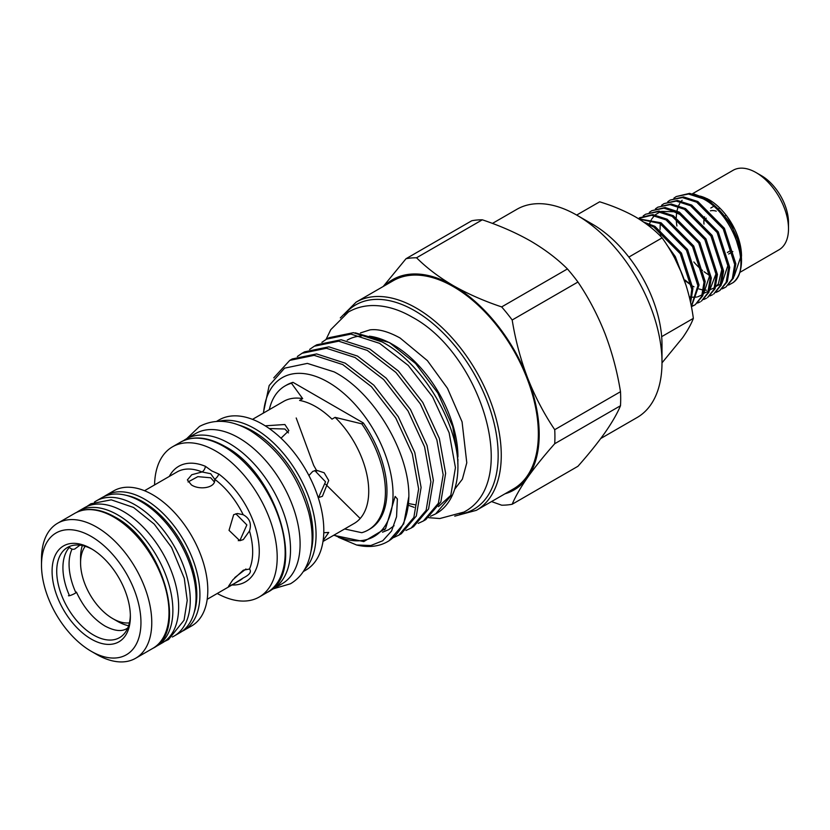 <?xml version="1.0" encoding="UTF-8"?>
<svg xmlns="http://www.w3.org/2000/svg" width="830" height="830" viewBox="0 0 830 830"><rect width="100%" height="100%" fill="white"/><g stroke="black" fill="none" stroke-linecap="round" stroke-linejoin="round"><path stroke-width="1.25" d="M75.623 592.143A4.368 0.633 156 0 1 76.453 592.163A4.368 0.633 156 0 1 75.001 593.377A4.368 0.633 156 0 1 70.861 595.266A4.368 0.633 156 0 1 68.465 595.722M69.046 546.648A4.368 3.507 42.6 0 0 75.001 548.858A4.368 3.507 42.6 0 0 75.675 548.319L79.96 545.175M676.263 196.544L689.626 193.359L703.975 197.986C718.863 206.826 730.037 220.49 737.476 238.967A51.585 29.787 -120 0 1 741.512 260.547A51.585 29.787 -120 0 1 733.025 282.656C752.571 269.449 733.243 213.632 702.823 198.65L688.485 194.023L676.263 196.544L673.887 198.173M670.132 200.082L683.495 196.897L697.843 201.534L724.393 228.312L735.847 263.826L733.45 278.112L725.928 286.993L732.309 278.776L734.695 264.48L723.252 228.976L696.692 202.198L682.353 197.561L670.132 200.082L667.756 201.711M725.347 287.315L722.671 288.425M722.162 288.871L724.787 287.657M664 203.62L677.363 200.445L691.701 205.072L718.261 231.861L729.715 267.364L727.319 281.661L719.797 290.531L726.167 282.314L728.564 268.028L717.12 232.514L690.56 205.736L676.211 201.099L664 203.62L661.614 205.259M719.216 290.853L716.529 291.963M716.02 292.409L718.645 291.195M657.868 207.168L671.231 203.983L685.57 208.61L712.13 235.398L723.584 270.902L721.187 285.198L713.665 294.079L720.035 285.862L722.432 271.566L710.978 236.062L684.418 209.274L670.08 204.647L657.868 207.168L655.482 208.797M709.889 295.957L712.514 294.743M651.726 210.706L665.1 207.521L679.438 212.158L705.998 238.936L717.442 274.45L715.055 288.736L707.534 297.617L713.904 289.4L716.3 275.104L704.846 239.6L678.286 212.822L663.948 208.185L651.726 210.706L649.351 212.335M703.757 299.495L706.382 298.281M645.595 214.244L658.958 211.069L673.306 215.696L699.866 242.485L711.31 277.988L708.913 292.285L701.392 301.155L707.772 292.949L710.158 278.652L698.715 243.138L672.155 216.36L657.817 211.723L645.595 214.244L643.219 215.883M697.625 303.033L700.25 301.819M639.463 217.792L652.826 214.607L667.164 219.234L693.724 246.022L705.178 281.526L702.782 295.822L695.26 304.703L701.641 296.486L704.027 282.19L692.583 246.686L666.023 219.898L651.675 215.271L638.249 218.549M694.679 305.015L691.992 306.125M691.494 306.581L694.108 305.367M638.758 218.861L661.033 222.782L687.593 249.56L699.047 285.074L691.39 306.664M691.328 306.332L697.895 285.728L686.441 250.224L659.892 223.446L639.214 219.141M643.769 222.129L654.901 226.32L681.461 253.109L692.915 288.612L690.591 302.722M690.259 301.155L691.764 289.276L680.31 253.762L653.75 226.984L645.854 223.602M667.061 245.192L675.33 256.646L686.254 285.904M681.918 273.672L674.728 258.223M691.525 285.385L685.144 280.094M694.305 194.127L708.903 199.605A46.117 26.622 60 0 1 741.512 256.086A46.117 26.622 60 0 1 741.512 256.294M707.523 198.806L731.552 223.83L741.491 257.964M741.512 260.547L737.476 238.967M733.025 282.656L728.584 285.074M739.758 272.448L778.997 249.799A45.899 26.498 -120 0 0 788.5 228.779A45.899 26.498 -120 0 0 756.047 172.567L756.047 172.567A45.899 26.498 -120 0 0 733.098 170.295L692.49 193.732M761.452 175.69L756.047 172.567L761.452 175.69A38.253 22.088 60 0 1 788.5 222.533L788.5 228.779M716.249 211.162A22.4 12.938 -120 0 0 710.407 210.841M719.548 208.206L718.24 208.963M704.597 216.838A22.4 12.938 -120 0 0 703.996 224.1M724.6 216.184L725.887 215.437M288.446 432.897L284.887 429.006L269.273 428.539M214.348 481.94L210.696 477.779L197.851 476.648L188.047 481.981M592.444 224.183L576.995 215.261L592.444 224.183A98.355 56.782 60 0 1 661.998 344.647L661.998 362.492A120.215 69.409 -120 0 0 576.995 215.261L576.995 215.261A120.215 69.409 -120 0 0 516.883 209.305L492.439 223.415M600.754 438.51L637.098 417.532A120.215 69.409 -120 0 0 661.998 362.492M263.556 412.987A91.746 52.975 60 0 1 328.161 382.174A91.746 52.975 60 0 1 392.964 491.101A91.746 52.975 60 0 1 334.044 535.08M263.307 413.133L269.159 385.545L284.597 368.157L307.349 363.395L334.106 371.871C373.832 392.165 409.501 452.516 408.858 496.527A102.951 59.438 60 0 1 387.558 541.658A102.951 59.438 60 0 1 356.558 544.988L370.844 545.507L382.744 540.766L391.584 530.993L396.564 516.717L397.373 498.955L395.153 496.444L385.577 528.544L363.779 541.585L334.397 535.433M338.443 537.321L356.558 544.988M408.858 496.527L403.733 523.834L389.042 540.807L387.558 541.658M393.69 537.539L398.836 535.143L413.859 517.432L418.631 488.901L412.323 453.979L395.775 418.04L371.394 386.635L342.769 364.588L314.145 355.344L289.763 360.376L273.765 377.847M289.763 360.376L292.233 358.954L316.614 353.922L345.239 363.167L373.863 385.203L398.244 416.619L414.793 452.558L421.101 487.48L416.328 516.001L401.315 533.721L398.836 535.143M405.953 530.453L411.109 528.067L426.122 510.346L430.895 481.825L424.587 446.903L408.038 410.964L383.657 379.549L355.033 357.512L326.408 348.268L302.027 353.29L297.348 356.495M302.027 353.29L304.496 351.868L328.877 346.836L357.502 356.08L386.126 378.117L410.508 409.532L427.056 445.471L433.364 480.394L428.591 508.925L413.579 526.635L411.109 528.067M418.227 523.377L423.373 520.981L438.385 503.26L443.168 474.739L436.86 439.817L420.312 403.878L395.931 372.463L367.306 350.426L338.682 341.182L314.29 346.214L309.611 349.42M314.29 346.214L316.769 344.782L341.151 339.761L369.775 348.994L398.4 371.041L422.781 402.446L439.329 438.385L445.637 473.318L440.865 501.839L425.842 519.559L423.373 520.981M360.044 518.356L325.661 484.284M316.873 470.973L313.699 465.433L296.206 417.978M430.49 516.291L435.646 513.894L450.659 496.174L455.431 467.653L449.123 432.731L432.575 396.792L408.194 365.387L379.569 343.34L350.945 334.096L326.564 339.128L321.884 342.334M326.564 339.128L329.033 337.706L353.414 332.674L382.039 341.919C422.595 362.866 458.938 424.493 457.921 468.203A102.951 59.438 60 0 1 436.622 513.334L435.646 513.894M389.395 342.562L393.078 344.689A91.746 52.975 60 0 1 457.942 457.06L452.713 426.63L437.856 393.078L415.643 363.571L389.395 342.562L355.261 332.851M451.126 495.054L438.479 506.622M414.108 507.348L408.433 505.283M408.588 503.571L415.125 504.775M457.818 463.742L457.942 459.063M476.358 510.326L513.459 488.912A120.215 69.409 -120 0 0 531.885 392.58A120.215 69.409 -120 0 0 453.346 286.651A120.215 69.409 -120 0 0 393.244 280.696L356.153 302.11A120.215 69.409 60 0 1 416.255 308.065A120.215 69.409 60 0 1 494.794 413.994A120.215 69.409 60 0 1 476.358 510.326L454.757 516.136M85.22 546.306A45.515 26.28 -120 0 0 80.572 562.854A45.515 26.28 -120 0 0 112.756 618.609A45.515 26.28 -120 0 0 129.418 622.863M117.393 621.286L112.756 618.609L117.393 621.286A52.072 30.067 -120 0 0 128.619 625.737M154.774 647.12A77.978 45.017 -120 0 0 156.725 646.103A77.978 45.017 -120 0 0 168.677 583.615A77.978 45.017 -120 0 0 117.736 514.901A77.978 45.017 -120 0 0 78.746 511.041A77.978 45.017 -120 0 0 76.889 512.224M156.725 646.103L162.514 642.752A77.978 45.017 -120 0 0 174.466 580.263A77.978 45.017 -120 0 0 123.525 511.56A77.978 45.017 -120 0 0 84.546 507.69L78.746 511.041M69.481 595.701A52.072 30.067 60 0 1 69.471 547.281M130.352 615.103A52.072 30.067 60 0 1 119.582 637.627A52.072 30.067 60 0 1 93.551 635.054A52.072 30.067 60 0 1 59.521 589.165A52.072 30.067 60 0 1 67.51 547.437A52.072 30.067 60 0 1 92.41 549.377M318.886 497.461L322.403 496.309L328.721 480.477L324.146 472.758L316.458 470.247L312.744 471.409L308.916 475.549M323.14 540.486L328.753 532.435L323.773 532.736M335.081 417.355L361.776 423.84L363.322 422.947L293 382.35L291.455 383.242L302.691 398.649L299.599 400.434A70.488 40.701 60 0 1 315.794 406.669A70.488 40.701 60 0 1 331.99 419.14L335.081 417.355A70.488 40.701 60 0 1 354.13 523.481L322.995 541.461M281.017 438.199L288.882 430.635L284.887 424.514L265.195 425.821M216.568 421.37L219.13 419.897A86.714 50.07 60 0 1 262.488 424.192A86.714 50.07 60 0 1 319.145 500.604A86.714 50.07 60 0 1 305.845 570.096L303.292 571.569M154.567 484.928A86.714 50.07 60 0 1 172.516 446.81A86.714 50.07 60 0 1 215.873 451.105A86.714 50.07 60 0 1 272.531 527.517A86.714 50.07 60 0 1 259.24 597.009A86.714 50.07 60 0 1 217.242 593.491M169.299 476.42A66.722 38.522 60 0 1 205.373 466.294L211.816 470.952L218.798 474.044A66.722 38.522 60 0 1 258.763 543.111A66.722 38.522 60 0 1 231.975 584.984M233.666 583.947L243.19 577.991C249.654 574.785 251.76 571.797 249.498 569.027L243.325 570.2L232.805 579.848L228.458 586.385L233.666 583.947M243.325 539.573L249.498 530.982C251.76 523.657 249.654 518.242 243.19 514.725L237.39 513.511L233.666 514.683L229.038 530.36L239.818 540.724L243.325 539.573M191.377 484.876C199.522 490.437 216.225 487.884 214.659 479.232L210.696 473.723L202.053 471.959L191.751 474.739L187.373 479.906L191.377 484.876M214.7 479.906L214.659 479.232A5.468 2.677 126.6 0 0 218.798 474.044M183.772 630.478A77.978 45.017 60 0 0 195.724 568A77.978 45.017 60 0 0 144.783 499.287A77.978 45.017 60 0 0 105.794 495.427L113.679 490.872A77.978 45.017 60 0 1 152.668 494.732A77.978 45.017 60 0 1 203.599 563.446A77.978 45.017 60 0 1 191.647 625.934L181.76 631.537M41.5 565.157L41.5 558.912A77.978 45.017 60 0 1 57.654 523.222A77.978 45.017 60 0 1 96.633 527.081A77.978 45.017 60 0 1 147.574 595.795A77.978 45.017 60 0 1 135.622 658.273A77.978 45.017 60 0 1 96.633 654.413L91.227 651.291A70.322 40.608 60 0 1 41.5 565.157A70.322 40.608 60 0 1 91.227 536.45A70.322 40.608 60 0 1 140.955 622.583A70.322 40.608 60 0 1 91.227 651.291L96.633 654.413M91.227 639.069A55.351 31.955 60 0 1 52.083 571.279A55.351 31.955 60 0 1 91.227 548.672L91.227 548.672A55.351 31.955 60 0 1 130.372 616.472A55.351 31.955 60 0 1 91.227 639.069M75.914 592.786A52.072 30.067 60 0 1 72.054 549.097M172.318 637.004A77.978 45.017 -120 0 0 174.113 636.06A77.978 45.017 -120 0 0 186.065 573.572A77.978 45.017 -120 0 0 135.124 504.858A77.978 45.017 -120 0 0 96.135 500.998A77.978 45.017 -120 0 0 94.423 502.077M174.113 636.06L179.903 632.709A77.978 45.017 -120 0 0 191.855 570.231A77.978 45.017 -120 0 0 140.913 501.517A77.978 45.017 -120 0 0 101.934 497.658L96.135 500.998M82.326 545.559A52.072 30.067 -120 0 0 80.572 557.501L80.572 562.854M238.262 540.703L240.202 539.853L246.863 524.933L235.865 513.78M318.035 497.087L318.959 496.62L325.526 481.805L314.777 470.558M361.776 423.84A83.166 48.016 60 0 1 368.198 529.996A83.166 48.016 60 0 1 361.776 532.704L344.616 528.969M234.766 577.587L245.939 568.996M249.498 530.982A62.675 36.188 -120 0 1 249.498 569.027L249.768 569.297M293 382.35A83.166 48.016 -120 0 0 286.578 385.058L285.032 385.95A83.166 48.016 60 0 1 291.455 383.242M269.304 409.667A83.166 48.016 60 0 1 285.032 385.95M368.198 529.996L369.744 529.104A83.166 48.016 -120 0 0 363.322 422.947M205.373 466.294A5.468 3.569 -67.6 0 1 202.053 471.959A62.675 36.188 -120 0 0 177.018 471.969L144.524 490.727M252.496 419.368L283.642 401.388A70.488 40.701 60 0 1 302.691 398.649M554.731 443.708L620.498 405.735C617.25 413.496 612.084 422.48 604.977 432.679C597.621 443.054 588.605 454.249 577.939 466.284L512.183 504.246C515.42 496.485 520.597 487.501 527.704 477.302C535.06 466.937 544.075 455.732 554.731 443.708A135.518 78.238 -120 0 0 554.731 429.681C544.055 413.88 535.039 396.709 527.704 378.158C520.586 359.442 515.409 340.051 512.183 319.996L577.939 282.024C588.626 297.825 597.642 315.006 604.977 333.546C612.094 352.262 617.261 371.653 620.498 391.708A135.518 78.238 60 0 1 620.498 405.735M620.498 391.708L554.731 429.681M567.429 268.941L501.662 306.913C484.098 301.051 467.985 293.965 453.346 285.665C439.112 277.324 426.848 268.028 416.546 257.777L482.313 219.805C500.075 225.75 516.177 232.836 530.629 241.053C545.009 249.508 557.272 258.804 567.429 268.941A135.518 78.238 60 0 1 577.939 282.024M512.183 319.996A135.518 78.238 -120 0 0 501.662 306.913M416.546 257.777A135.518 78.238 -120 0 0 406.026 258.711L471.793 220.739A135.518 78.238 60 0 1 482.313 219.805M406.026 258.711L383.221 286.475M491.526 501.569L501.662 505.19A135.518 78.238 -120 0 0 512.183 504.246M504.931 493.829A121.419 70.104 -120 0 0 527.704 477.302A121.419 70.104 -120 0 0 527.704 378.158A121.419 70.104 60 0 0 453.346 285.665A121.419 70.104 -120 0 0 384.715 285.613M347.199 340.144A91.746 52.975 60 0 1 361.465 335.932M369.34 336.181A91.746 52.975 60 0 1 391.272 343.682M628.85 257.082L662.122 237.868C670.318 249.218 677.135 261.709 682.571 275.321C687.769 289.12 691.359 303.469 693.351 318.367C691.349 323.825 687.759 330.309 682.571 337.789L661.998 362.866M661.666 336.658L693.351 318.367M576.674 215.074L599.665 201.804C613.007 205.933 625.021 211.007 635.728 217.045C646.29 223.312 655.088 230.252 662.122 237.868M731.365 225.335A22.4 12.938 -120 0 0 725.399 217.211M728.647 254.011L732.859 251.583M704.027 219.473L706.257 218.186M710.802 208.019L713.644 206.369M700.167 196.119A45.899 26.498 60 0 1 708.903 199.781M708.903 274.917A46.117 26.622 60 0 1 704.037 271.68M702.471 270.466A46.117 26.622 60 0 1 693.839 261.958M676.896 226.009A46.117 26.622 60 0 1 676.294 218.996M676.305 217.481A46.117 26.622 60 0 1 676.709 212.677M677.021 210.924A46.117 26.622 60 0 1 677.903 207.666M678.722 205.57A46.117 26.622 60 0 1 679.729 203.599M681.461 201.078A46.117 26.622 60 0 1 682.146 200.279M270.061 590.535A86.662 50.039 -120 0 0 272.572 589.238A86.662 50.039 -120 0 0 285.862 519.798A86.662 50.039 -120 0 0 229.246 443.428A86.662 50.039 -120 0 0 185.91 439.132A86.662 50.039 -120 0 0 183.534 440.668M272.572 589.238L282.159 583.708A86.662 50.039 -120 0 0 295.439 514.268A86.662 50.039 -120 0 0 238.833 437.898A86.662 50.039 -120 0 0 195.496 433.602L185.91 439.132M459.654 514.268A118.026 68.143 -120 0 0 494.815 426.33A118.026 68.143 -120 0 0 414.71 310.742A118.026 68.143 -120 0 0 344.388 314.612M219.047 421.287A86.714 50.07 60 0 1 254.748 428.664A86.714 50.07 60 0 1 309.289 498.591A86.714 50.07 60 0 1 304.6 569.473M267.198 592.413A86.714 50.07 -120 0 0 280.488 522.921A86.714 50.07 -120 0 0 223.841 446.509A86.714 50.07 -120 0 0 180.473 442.214C193.068 435.418 207.884 436.808 224.93 446.395C277.365 473.619 307.173 573.665 267.198 592.413L259.24 597.009M207.199 599.291L239.694 580.523A62.675 36.188 -120 0 0 243.19 577.991M243.19 514.725A62.675 36.188 -120 0 0 214.659 479.232M152.855 648.334A77.978 45.017 -120 0 0 164.807 585.845A77.978 45.017 -120 0 0 113.866 517.132A77.978 45.017 -120 0 0 74.887 513.272C86.247 507.13 99.6 508.385 114.965 517.028C162.13 541.513 188.877 631.454 152.855 648.334L135.622 658.273M311.074 551.058A84.536 48.804 -120 0 0 253.202 431.341A84.536 48.804 -120 0 0 238.231 424.887M194.085 612.748A75.789 43.762 -120 0 0 143.237 501.963A75.789 43.762 -120 0 0 126.316 495.354M127.768 627.978L126.751 628.632C121.585 631.848 114.343 630.987 105.005 626.048C93.199 618.9 83.674 607.601 76.453 592.163M326.055 339.429L330.765 329.655L348.413 311.997C355.728 307.837 363.768 305.679 372.525 305.544C385.587 305.482 398.815 309.341 412.209 317.122C480.995 353.756 521.157 482.313 463.929 512.079L439.817 518.532L428.716 517.681M360.49 332.913L369.889 329.894C378.179 328.763 388.253 331.481 400.133 338.038L427.388 360.625L447.474 388.295L462.071 421.848L466.782 462.798L462.393 479.149L454.674 489.233M164.599 641.414L168.563 639.515L184.042 620.228L187.217 600.443L184.291 578.323L171.571 547.437L154.256 524.124L133.537 507.462L111.241 499.826L90.895 503.769L86.745 506.559M105.794 495.427L103.885 496.631M57.654 523.222L74.887 513.272M172.516 446.81L180.473 442.214M356.153 302.11L340.31 317.921M382.516 532.196L388.648 529.696L394.074 525.732M384.56 529.872L385.577 528.544M727.35 252.486L730.929 250.411M709.941 274.906L703.539 293.841M702.284 294.806L697.563 296.881M696.557 297.078L692.23 297.213M691.224 297.109L689.242 296.746M648.904 225.885L649.205 224.806M649.527 223.81L651.27 219.857M651.758 219.016L654.413 215.624M655.181 214.897L659.871 211.972M661.541 211.391L673.95 211.743L683.578 216.142M716.072 271.41L716.072 273.672L709.671 290.303M708.415 291.268L703.695 293.332M722.204 267.831L718.365 283.86L715.802 286.755M714.547 287.73L709.837 289.795M706.569 290.199L704.504 290.137M702.263 289.815L698.964 288.954M693.994 286.807L692.791 286.153M691.463 285.364L685.321 280.841M660.69 236.394L660.12 231.082M660.058 229.547L660.234 224.183M728.335 264.282L721.934 283.217M720.689 284.182L715.968 286.257M740.609 257.196L734.208 276.131M186.667 438.707L199.574 426.392C214.835 418.517 231.601 419.856 249.872 430.407C278.569 448.667 298.157 475.953 308.646 512.276C313.408 530.951 313.263 547.447 308.231 561.775C304.62 571.528 298.696 578.873 290.448 583.78L273.329 588.812"/></g></svg>
